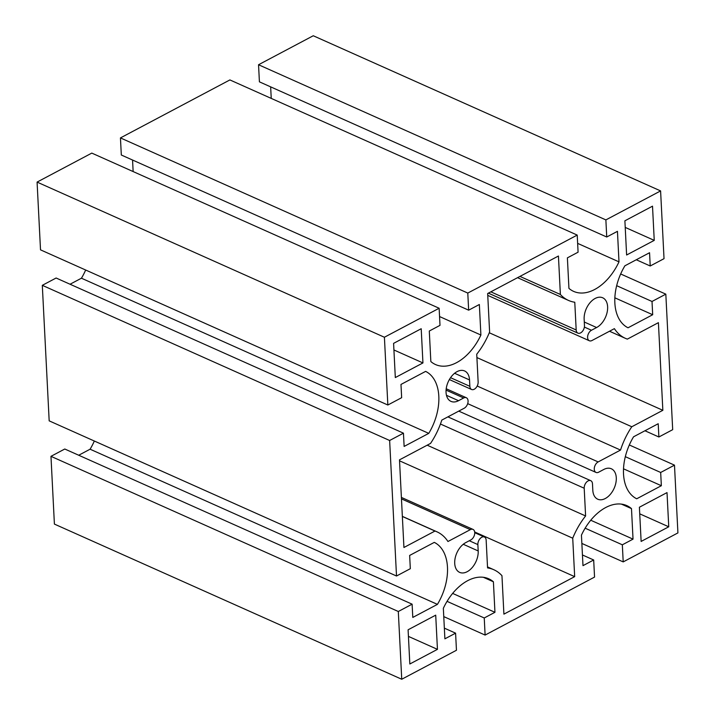 <?xml version="1.0" encoding="UTF-8"?>
<svg xmlns="http://www.w3.org/2000/svg" width="715" height="715" viewBox="0 0 715 715"><rect width="100%" height="100%" fill="white"/><g stroke="black" fill="none" stroke-linecap="round" stroke-linejoin="round"><path stroke-width="1.07" d="M627.35 339.116L658.408 322.662L662.85 410.303L631.792 426.757A58.827 37.1 114.1 0 0 620.531 450.066L598.151 461.926A5.881 3.709 114.1 0 0 594.415 467.413A5.881 3.709 114.1 0 0 596.006 472.427A5.881 3.709 114.1 0 0 598.67 472.186L603.809 469.46A16.668 10.511 -65.9 0 1 611.343 468.781A16.668 10.511 -65.9 0 1 614.14 488.282A16.668 10.511 -65.9 0 1 597.749 499.213A16.668 10.511 -65.9 0 1 592.807 490.213L592.485 483.849A5.881 3.709 114.1 0 0 590.742 480.677A5.881 3.709 114.1 0 0 586.318 482.366A5.881 3.709 114.1 0 0 584.2 488.238L585.603 515.962A58.827 37.1 114.1 0 0 572.724 538.189L574.672 576.648L503.905 614.14L501.957 575.682A58.827 37.1 114.1 0 0 493.806 569.721A58.827 37.1 114.1 0 0 487.558 567.907L486.155 540.191A5.881 3.709 114.1 0 0 484.413 537.019A5.881 3.709 114.1 0 0 479.988 538.708A5.881 3.709 114.1 0 0 477.87 544.58L478.192 550.943A16.668 10.511 -65.9 0 1 472.177 567.594A16.668 10.511 -65.9 0 1 459.656 572.384A16.668 10.511 -65.9 0 1 455.142 558.192A16.668 10.511 -65.9 0 1 465.715 542.631L470.854 539.905A5.881 3.709 114.1 0 0 474.59 534.418A5.881 3.709 114.1 0 0 472.999 529.404A5.881 3.709 114.1 0 0 470.336 529.645L447.956 541.505A58.827 37.1 114.1 0 0 436.937 531.808A58.827 37.1 114.1 0 0 434.979 531.039L403.93 547.493L399.488 459.861L430.546 443.407A58.827 37.1 114.1 0 0 441.798 420.098L464.187 408.238A5.881 3.709 114.1 0 0 467.923 402.742A5.881 3.709 114.1 0 0 466.323 397.737A5.881 3.709 114.1 0 0 463.669 397.978L458.529 400.704A16.668 10.511 -65.9 0 1 450.995 401.383A16.668 10.511 -65.9 0 1 448.189 381.882A16.668 10.511 -65.9 0 1 464.589 370.951A16.668 10.511 -65.9 0 1 469.532 379.942L469.853 386.306A5.881 3.709 114.1 0 0 471.596 389.487A5.881 3.709 114.1 0 0 476.011 387.798A5.881 3.709 114.1 0 0 478.138 381.917L476.735 354.202A58.827 37.1 114.1 0 0 489.605 331.975L487.657 293.516L558.433 256.015L560.381 294.473A58.827 37.1 114.1 0 0 568.532 300.443A58.827 37.1 114.1 0 0 574.78 302.248L576.183 329.973A5.881 3.709 114.1 0 0 577.926 333.145A5.881 3.709 114.1 0 0 582.341 331.456A5.881 3.709 114.1 0 0 584.468 325.575L584.146 319.212A16.668 10.511 -65.9 0 1 590.152 302.561A16.668 10.511 -65.9 0 1 602.682 297.78A16.668 10.511 -65.9 0 1 607.196 311.972A16.668 10.511 -65.9 0 1 596.614 327.533L591.475 330.25A5.881 3.709 114.1 0 0 587.748 335.746A5.881 3.709 114.1 0 0 589.339 340.751A5.881 3.709 114.1 0 0 592.002 340.51L614.382 328.65A58.827 37.1 114.1 0 0 625.402 338.347A58.827 37.1 114.1 0 0 627.35 339.116M560.381 294.473L519.948 276.41M434.979 531.039L402.357 516.462M574.672 576.648L474.68 531.969M572.724 538.189L399.533 460.818M585.603 515.962L427.177 445.186M620.531 450.066L477.191 386.029M631.792 426.757L476.905 357.563M662.85 410.303L489.283 332.77M455.589 633.159L444.891 638.826L443.345 608.304A46.564 29.369 -65.9 0 1 488.694 578.775A46.564 29.369 -65.9 0 1 493.404 581.787L494.95 612.299L484.243 617.975L485.11 635.072L594.549 577.085L593.682 559.988L582.984 565.654L581.438 535.142A46.564 29.369 -65.9 0 1 626.787 505.603A46.564 29.369 -65.9 0 1 631.488 508.615L633.034 539.137L622.336 544.803L623.203 561.901L677.918 532.907L674.486 465.152L660.678 472.472L661.348 485.717L636.707 498.784A46.564 29.369 -65.9 0 1 633.562 436.794L658.211 423.736L658.881 436.99L672.69 429.67L665.826 294.151L652.017 301.471L652.688 314.725L628.038 327.783A46.564 29.369 -65.9 0 1 624.901 265.792L649.551 252.735L650.221 265.989L664.029 258.669L660.597 190.914L605.873 219.907L606.74 237.005L617.447 231.329L618.993 261.851A46.564 29.369 -65.9 0 1 573.636 291.389A46.564 29.369 -65.9 0 1 568.934 288.377L567.388 257.856L578.086 252.189L577.22 235.083L467.789 293.07L468.656 310.176L479.354 304.501L480.9 335.022A46.564 29.369 -65.9 0 1 435.551 364.561A46.564 29.369 -65.9 0 1 430.841 361.549L429.295 331.027L440.002 325.352L439.135 308.254L384.411 337.248L387.843 405.012L401.651 397.692L400.981 384.438L425.631 371.38A46.564 29.369 -65.9 0 1 428.768 433.37L404.127 446.428L403.457 433.174L389.639 440.494L396.512 576.013L410.321 568.693L409.65 555.439L434.291 542.381A46.564 29.369 -65.9 0 1 437.428 604.372L412.787 617.429L412.117 604.175L64.779 449.011L50.971 456.331L54.403 524.086L401.741 679.25L456.456 650.257L455.589 633.159L444.346 628.136M94.326 441.021A46.564 29.369 -65.9 0 1 90.099 449.208L78.713 455.241M403.457 433.174L56.119 278.01L42.31 285.33L49.174 420.849L396.512 576.013M85.666 270.02A46.564 29.369 -65.9 0 1 81.439 278.207L70.052 284.239M439.135 308.254L91.797 153.099L37.082 182.093L40.514 249.848L387.843 405.012M132.561 160.035L133.142 171.564M577.22 235.083L229.89 79.928L120.451 137.915L121.318 155.012L468.656 310.176M270.654 86.864L271.235 98.393M660.597 190.914L313.259 35.75L258.544 64.743L259.411 81.841L606.74 237.005M668.748 526.794L641.132 541.434L639.398 507.23L667.015 492.599L668.748 526.794L639.728 513.835M654.243 240.374L626.617 255.005L624.892 220.801L652.509 206.17L654.243 240.374L625.223 227.406M395.315 377.565L393.59 343.361L421.207 328.73L422.94 362.934L395.315 377.565M422.94 362.934L393.92 349.966M409.829 663.994L408.095 629.79L435.712 615.159L437.446 649.354L409.829 663.994M437.446 649.354L408.426 636.395M658.881 436.99L644.948 430.761M665.826 294.151L620.674 273.979M652.017 301.471L616.67 285.678M652.688 314.725L614.864 297.824M650.221 265.989L636.287 259.76M605.873 219.907L258.544 64.743M618.993 261.851L577.64 243.377M467.789 293.07L120.451 137.915M480.9 335.022L439.555 316.548M384.411 337.248L37.082 182.093M428.768 433.37L81.439 278.207M389.639 440.494L42.31 285.33M437.428 604.372L90.099 449.208M412.117 604.175L398.309 611.495L50.971 456.331M398.309 611.495L401.741 679.25M493.404 581.787L483.313 577.273M494.95 612.299L452.64 593.405M484.243 617.975L447.045 601.351M485.11 635.072L443.765 616.607M593.682 559.988L582.439 554.965M631.488 508.615L621.407 504.111M633.034 539.137L590.733 520.234M622.336 544.803L585.129 528.188M623.203 561.901L581.858 543.436M674.486 465.152L629.334 444.98M660.678 472.472L625.339 456.679M661.348 485.717L623.525 468.825M591.475 330.25L584.378 327.077M596.614 327.533L584.289 322.018M576.183 329.973L490.83 291.836M469.853 386.306L450.548 377.69M469.532 379.942L454.588 373.275M458.529 400.704L446.473 395.315M463.669 397.978L446.08 390.122M470.336 529.645L401.464 498.882M478.192 550.943L463.249 544.276M477.87 544.58L469.281 540.746M584.2 488.238L440.449 424.022M598.151 461.926L467.681 403.644M625.402 338.347L609.493 331.242M589.339 340.751L487.755 295.375M577.926 333.145L488.372 293.141M568.532 300.443L517.562 277.67M471.596 389.487L449.369 379.558M466.323 397.737L446.214 388.754M436.937 531.808L402.348 516.364M472.999 529.404L401.392 497.417M484.413 537.019L474.742 532.693M493.806 569.721L487.505 566.906M590.742 480.677L447.903 416.863M596.006 472.427L458.762 411.116"/></g></svg>
